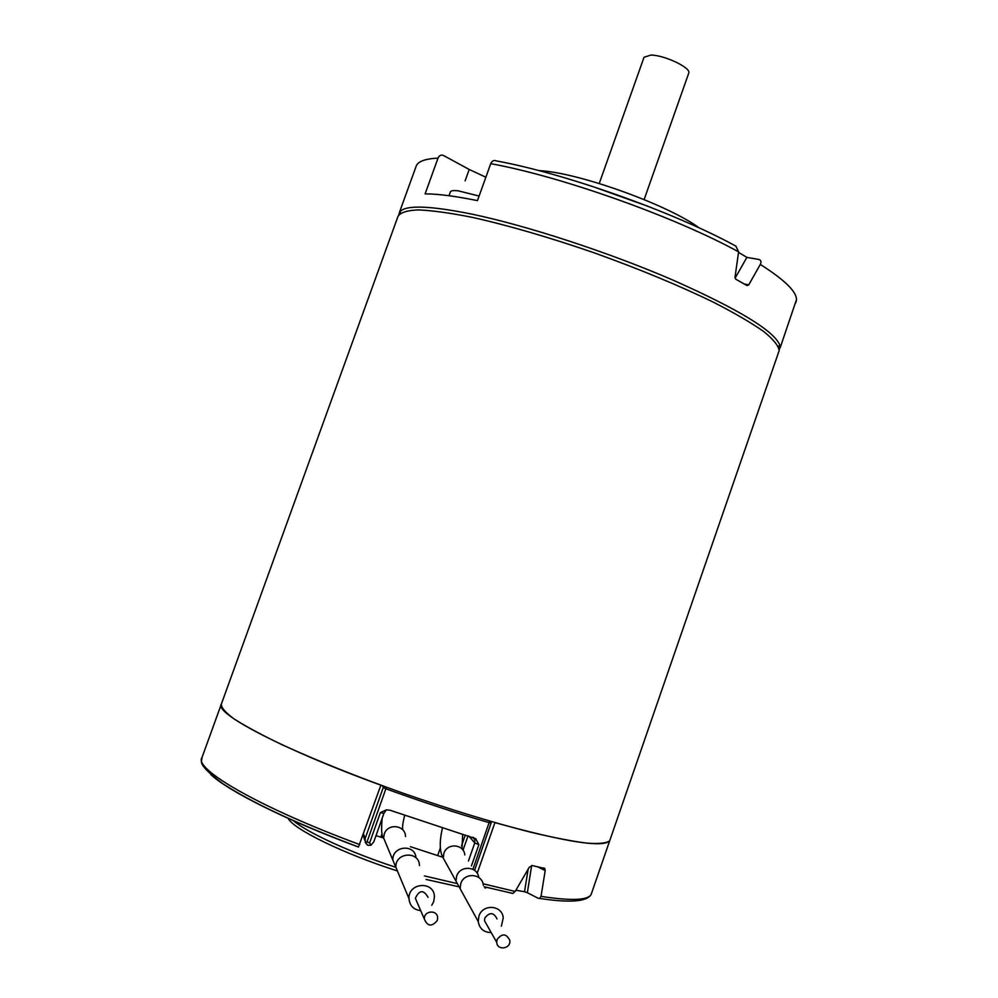 <?xml version="1.0" encoding="UTF-8"?>
<svg xmlns="http://www.w3.org/2000/svg" width="998" height="998" viewBox="0 0 998 998"><rect width="100%" height="100%" fill="white"/><g stroke="black" fill="none" stroke-linecap="round" stroke-linejoin="round"><path stroke-width="1.5" d="M486.899 887.422L484.978 888.02M457.945 886.573L426.109 879.45M397.416 870.967C343.848 853.914 292.925 828.976 288.098 818.26M531.66 865.528L527.356 892.711L538.309 898.337L539.669 898.425L541.028 896.366C570.956 900.957 587.635 900.358 591.103 894.557L591.689 892.861M527.356 892.711L524.524 891.738L528.167 869.146M515.904 890.216L524.524 891.738M410.39 846.691L442.9 857.294M375.996 835.65L383.619 838.033L386.663 845.281M477.181 873.262L494.921 822.614C565.005 842 603.266 848.05 609.703 840.753L610.165 839.405L609.703 840.753C606.547 843.223 598.812 843.996 586.5 843.098C571.58 841.164 552.63 837.447 529.651 831.958C491.764 822.227 449.599 809.316 403.167 793.223C356.972 776.694 316.715 760.576 282.372 744.882C261.95 735.089 245.92 726.482 234.256 719.059C225.323 712.472 221.032 707.457 221.381 704.002C213.547 712.834 281.748 748.974 380.874 785.201L358.444 847.053C286.975 820.543 228.767 791.426 210.865 774.598M541.028 896.366L545.195 870.593L544.783 868.485L532.233 865.565L529.214 867.337L515.18 891.451L512.797 893.447L511.65 893.297M293.275 820.568C306.848 832.444 350.622 852.591 395.545 867.212M424.412 875.907L456.423 883.405M468.436 860.962L474.774 842.923L474.736 838.619L475.734 838.707L389.856 810.176L386.301 809.889L380.35 812.634L369.622 842.886L370.857 845.294L373.801 841.863L383.881 813.407M475.734 838.707L478.878 844.707L471.443 865.89M463.01 850.196L468.05 835.837M363.534 834.016L365.168 838.482L365.368 842.711L367.002 841.938L369.622 842.886M473.152 868.659L489.644 821.105M365.368 842.711L367.763 845.231L370.857 845.294M778.552 352.406L779.151 350.647C778.565 345.795 773.45 339.432 763.782 331.573C751.482 322.94 734.99 313.297 714.306 302.644C679.738 285.79 639.793 269.223 594.496 252.931C549.062 237.262 508.219 225.386 471.942 217.29C450.036 212.948 432.159 210.491 418.299 209.904C407.022 210.391 400.248 212.562 397.977 216.416L221.381 704.002M795.668 302.881L796.379 300.81C797.739 292.726 785.713 280.6 760.314 264.433C761.549 261.8 761.037 260.141 758.754 259.43L746.878 257.397L738.532 252.344M485.864 177.232L469.222 169.46L443.461 155.476C441.116 154.515 439.295 155.414 438.01 158.146L425.098 193.886C437.773 193.862 455.225 196.107 477.456 200.623L490.742 163.66C492.051 160.828 493.898 159.905 496.256 160.89C564.955 173.353 674.299 212.287 735.913 246.157L738.607 251.87C675.309 217.015 561.45 176.459 490.742 163.66M398.813 214.645L399.986 211.688C405.974 204.802 430.163 205.663 472.553 214.271C527.792 225.885 608.892 252.432 672.852 280.051C739.131 309.53 774.835 331.336 779.937 345.483L779.201 350.136M760.314 264.433L748.75 284.842L747.09 285.59L735.838 279.265L735.015 277.107L738.607 251.87M538.521 170.508L543.074 170.907C583.917 174.438 669.508 205.763 699.211 227.931M648.737 206.574L591.24 186.015M735.077 278.18L746.878 257.397M415.991 857.856C415.193 843.56 392.002 845.743 392.85 860.076L396.069 867.773M491.178 932.544C483.855 932.444 479.551 928.776 478.229 921.541L478.915 916.102C482.658 903.564 502.393 905.049 503.229 917.898L501.358 926.231M464.544 896.703L460.115 888.657L460.764 883.617C464.232 871.99 482.57 873.425 483.331 885.338M431.76 905.286L433.681 901.681L434.417 896.765C434.33 880.585 408.057 882.457 408.98 898.624C409.729 905.747 413.634 909.752 420.707 910.638M419.447 865.565C419.36 850.57 394.983 852.242 395.844 867.212L399.113 875.059M437.261 920.505L437.648 917.973C437.648 909.428 423.788 910.463 424.325 918.971C427.531 926.518 431.835 927.03 437.261 920.505M428.067 897.352C423.576 889.517 419.335 889.829 415.355 898.275L417.201 902.541M497.091 939.492C502.119 933.13 506.36 933.454 509.828 940.453C511.063 948.898 497.241 950.969 496.742 942.386L497.091 939.492M486.962 925.096L484.504 920.755L484.841 917.998C489.644 911.935 493.698 912.247 497.004 918.921M460.352 889.068L455.999 881.172L456.622 876.219C459.966 865.054 477.531 866.064 478.741 877.454M688.67 73.328L688.782 73.029C691.227 67.839 664.556 55.115 650.896 55.052L644.034 57.273L599.224 183.52M440.38 847.826L437.673 855.511M382.084 833.679L380.849 837.135M483.044 883.779L515.18 891.451M358.507 847.015C296.643 823.624 251.309 802.442 222.504 783.467C195.483 762.934 202.232 761.948 201.995 757.532C193.188 769.009 260.54 807.981 359.779 844.582M545.195 870.593L537.198 866.613M365.168 838.482L383.269 787.497L382.434 785.775M474.549 870.368L491.153 822.976L491.328 821.591L491.153 822.976L489.257 822.689C456.086 813.058 421.618 801.756 385.864 788.782L367.002 841.938M478.878 844.707L474.774 842.923L468.798 836.062M461.525 845.755L465.293 835.014L461.525 845.88M386.463 787.235L385.864 788.782L383.269 787.497L383.968 786.337M373.801 841.85L383.893 813.382L380.35 812.634M472.628 837.197L474.936 839.829L473.701 837.522M479.102 196.032L458.207 190.843C453.366 190.269 450.747 190.655 450.348 191.99L449 195.72M438.01 158.146C424.624 158.757 417.264 161.664 415.929 166.841L399.3 212.749M469.222 169.46L465.118 180.875M744.421 284.056L748.75 284.842M405.512 836.536C405.562 824.972 387.648 822.876 384.255 834.079L383.619 838.008L392.85 860.076M447.378 865.503L443.274 858.118L443.861 853.365C447.067 842.661 463.983 843.946 464.806 854.924M644.122 199.563L688.782 73.029M539.544 898.412C569.658 903.015 586.849 901.73 591.103 894.557L779.151 350.647M201.995 757.532L221.119 704.738M484.192 886.748L512.91 893.472M543.623 867.911L544.771 868.472M367.152 844.894L368.549 845.406M364.944 840.565L363.047 835.388M383.893 813.382L386.301 809.889M796.491 299.575L780.099 347.928M778.265 346.306L779.937 345.483M400.61 213.011L399.986 211.688M382.147 818.335C381.111 829.937 381.61 836.499 383.619 838.008M404.677 815.391C402.73 823.051 402.132 827.916 402.893 829.999M478.229 921.541L460.115 888.657M408.98 898.624L395.844 867.212M424.325 918.971L415.355 898.275M496.742 942.386L484.504 920.755M455.999 881.172L443.262 858.043C439.557 852.03 439.282 842 442.413 827.941M462.024 848.999L462.66 834.228"/></g></svg>
